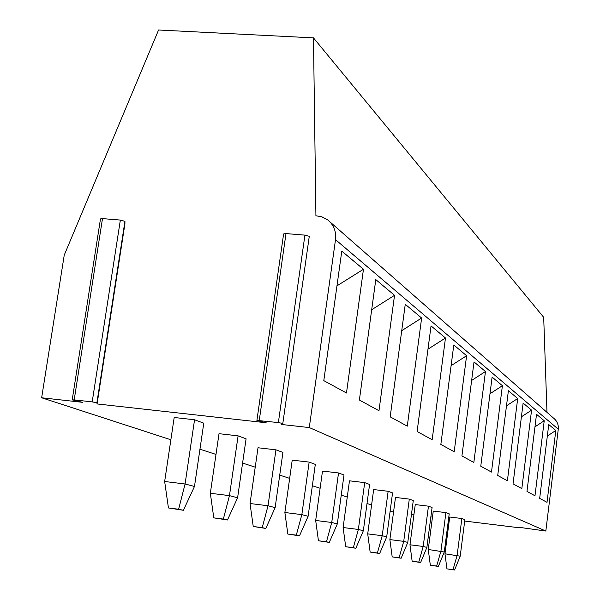 <?xml version="1.0" encoding="UTF-8"?>
<svg xmlns="http://www.w3.org/2000/svg" width="600" height="600" viewBox="0 0 600 600"><rect width="100%" height="100%" fill="white"/><g stroke="black" fill="none" stroke-linecap="round" stroke-linejoin="round"><path stroke-width="0.9" d="M464.7 521.062L518.692 527.7L520.357 527.827L517.643 527.22L519.308 527.34L545.827 531.037L558.27 429.202C558.668 424.732 557.145 421.088 553.717 418.268L329.752 221.708M546.982 412.35L543.69 317.317L313.478 37.875L158.572 30L64.238 255.135L41.648 397.77L82.53 402.322L72.21 399.877L74.19 399.885L102.488 218.618L100.485 218.925L72.218 399.81M411.442 514.523L413.91 514.822M430.86 516.908L432.472 517.102M448.537 519.075L449.438 519.188M413.947 514.537L413.482 514.418L413.963 514.418M393.533 512.123L390.143 511.02M371.595 504.99L367.02 503.505M347.265 497.085L341.25 495.127M320.123 488.265L312.353 485.737M289.665 478.365L279.72 475.132M255.233 467.175L242.587 463.065M215.993 454.425L199.958 449.213M170.873 439.763L41.648 397.77M545.827 531.037L309.285 427.567L281.618 424.485L282.817 423.457L278.37 422.572L256.905 420.428L266.19 422.768L97.087 403.942L96.892 402.81L92.198 401.888L74.19 399.885M194.558 419.775L203.775 423.18L194.483 486.457L183.398 510.285L168.435 507.945L164.655 481.493L174.188 417.487L194.558 419.775L185.078 483.99L194.483 486.457M210.33 493.275L219.015 433.688L238.095 435.855L246.083 438.81L237.6 497.775L227.475 519.99L213.795 517.868L210.33 493.275L229.462 495.638L237.6 497.775M250.035 503.52L258 447.765L275.94 449.835L282.93 452.423L275.138 507.623L265.822 528.435L253.237 526.493L250.035 503.52L268.028 505.755L275.138 507.623M284.873 512.505L292.222 460.132L309.15 462.105L315.315 464.385L308.115 516.27L299.49 535.852L287.835 534.06L284.873 512.505L301.845 514.627L308.115 516.27M315.675 520.455L322.5 471.067L338.528 472.957L344.002 474.982L337.312 523.935L329.288 542.408L318.442 540.757L315.675 520.455L331.74 522.472L337.312 523.935M343.118 527.528L349.478 480.817L364.695 482.625L369.585 484.433L363.345 530.76L355.845 548.257L345.705 546.72L343.118 527.528L358.365 529.455L363.345 530.76M367.71 533.873L373.665 489.555L388.147 491.287L392.558 492.915L386.7 536.888L379.665 553.507L370.147 552.067L367.71 533.873L382.222 535.717L386.7 536.888M389.88 539.595L395.482 497.43L409.298 499.103L413.28 500.572L407.775 542.415L401.145 558.232L392.183 556.882L389.88 539.595L403.725 541.357L407.775 542.415M409.972 544.778L415.252 504.577L428.46 506.175L432.082 507.518L426.877 547.433L420.623 562.523L412.147 561.255L409.972 544.778L423.202 546.465L426.877 547.433M428.257 549.495L433.26 511.08L445.905 512.625L449.213 513.84L444.285 552L438.353 566.43L430.327 565.23L428.257 549.495L444.285 552M444.975 553.808L449.715 517.028L461.857 518.513L464.88 519.63L460.207 556.178L454.575 570L446.94 568.868L444.975 553.808L460.207 556.178M309.285 427.567L335.505 239.647C336.375 231.465 333.78 224.888 327.712 219.915L321.885 216.833L315.923 215.76L313.478 37.875M341.79 251.108L363.465 269.265L346.478 393L323.798 380.632L341.79 251.108M375.795 279.6L394.537 295.312L378.983 410.722L359.385 400.035L375.795 279.6M405.263 304.298L421.635 318.022L407.287 426.158L390.188 416.835L405.263 304.298M431.048 325.905L445.478 338.002L432.165 439.725L417.105 431.513L431.048 325.905M453.795 344.97L466.605 355.71L454.192 451.74L440.842 444.457L453.795 344.97M474.022 361.92L485.467 371.513L473.842 462.45L461.918 455.947L474.022 361.92M492.112 377.085L502.403 385.71L491.482 472.072L480.765 466.23L492.112 377.085M508.395 390.728L517.695 398.528L507.397 480.75L497.715 475.47L508.395 390.728M523.125 403.08L531.577 410.16L521.827 488.618L513.045 483.825L523.125 403.08M536.52 414.3L544.23 420.757L534.982 495.787L526.972 491.423L536.52 414.3M548.745 424.545L555.81 430.47L547.013 502.35L539.678 498.353L548.745 424.545M97.087 403.942L124.927 223.77L124.935 221.333L120.352 220.072L102.488 218.618M309.278 236.333L282.817 423.457L309.278 236.333L304.928 235.125L285.99 233.58L283.612 233.925L256.913 420.375M363.465 269.265L336.96 285.862M394.537 295.312L371.685 309.735M421.635 318.022L401.73 330.675M445.478 338.002L427.972 349.185M466.605 355.71L451.103 365.67M485.467 371.513L471.638 380.445M502.403 385.71L489.99 393.757M517.695 398.528L506.49 405.817M531.577 410.16L521.415 416.798M544.23 420.757L534.967 426.832M555.81 430.47L547.335 436.035M164.655 481.493L185.078 483.99L178.627 509.235L183.398 510.285M178.627 509.235L168.435 507.945M238.095 435.855L229.462 495.638L223.343 519.082L227.475 519.99M223.343 519.082L213.795 517.868M275.94 449.835L268.028 505.755L262.215 527.64L265.822 528.435M262.215 527.64L253.237 526.493M309.15 462.105L301.845 514.627L296.31 535.148L299.49 535.852M296.31 535.148L287.835 534.06M338.528 472.957L331.74 522.472L326.46 541.785L329.288 542.408M326.46 541.785L318.442 540.757M364.695 482.625L358.365 529.455L353.317 547.702L355.845 548.257M353.317 547.702L345.705 546.72M388.147 491.287L382.222 535.717L377.392 553.005L379.665 553.507M377.392 553.005L370.147 552.067M409.298 499.103L403.725 541.357L399.09 557.783L401.145 558.232M399.09 557.783L392.183 556.882M428.46 506.175L423.202 546.465L418.755 562.11L420.623 562.523M418.755 562.11L412.147 561.255M445.905 512.625L440.933 551.115L436.65 566.055L438.353 566.43M436.65 566.055L430.327 565.23M461.857 518.513L457.132 555.368L453.015 569.655L454.575 570M453.015 569.655L446.94 568.868M558.27 429.202L335.505 239.647M124.935 221.333L96.892 402.81L124.95 221.385M92.198 401.888L120.352 220.072M278.37 422.572L304.928 235.125M259.26 420.45L285.99 233.58"/></g></svg>
